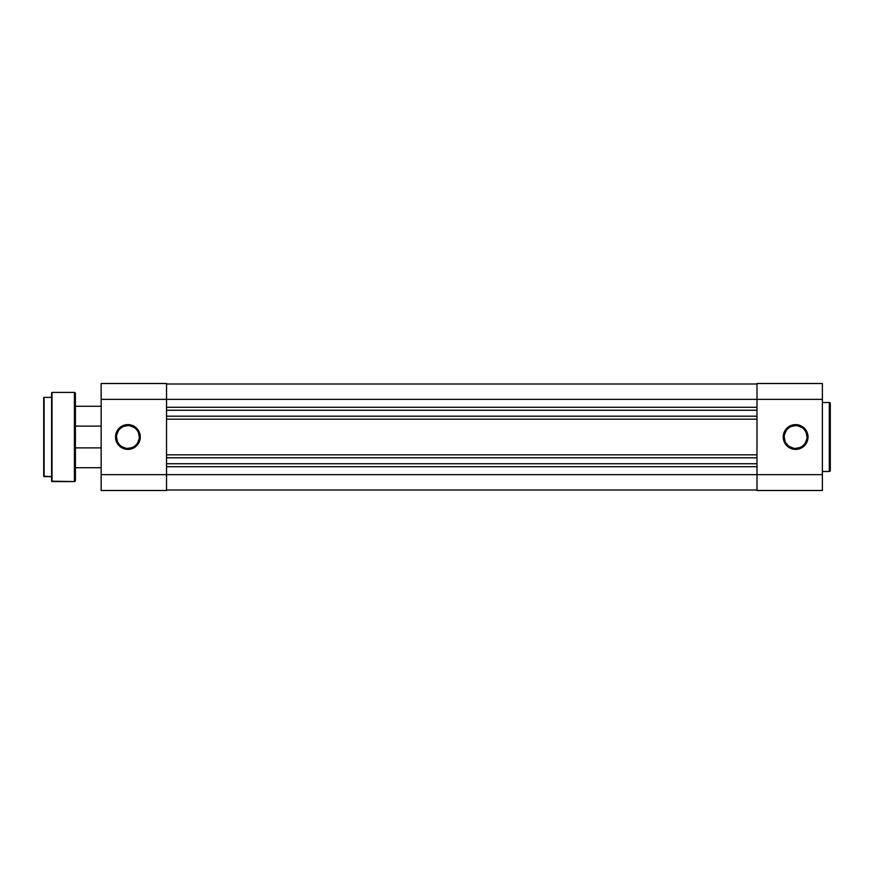 <?xml version="1.0" encoding="UTF-8"?>
<svg xmlns="http://www.w3.org/2000/svg" width="874" height="874" viewBox="0 0 874 874"><rect width="100%" height="100%" fill="white"/><g stroke="black" fill="none" stroke-linecap="round" stroke-linejoin="round"><path stroke-width="1.31" d="M795.624 425.605L795.624 424.611A12.389 12.389 0 0 1 808.013 437A12.389 12.389 0 0 1 795.624 449.389L800.365 448.438L804.386 445.762L807.063 441.741L808.013 437L805.926 430.117L800.365 425.562L793.21 424.851L786.873 428.238L783.475 434.586L784.186 441.741L788.741 447.291L793.21 449.149L795.624 449.389L795.624 448.395A11.395 11.395 0 0 0 807.019 437A11.395 11.395 0 0 0 795.624 425.605A11.395 11.395 0 0 0 784.229 437A11.395 11.395 0 0 0 795.624 448.395L795.624 449.389A12.389 12.389 0 0 1 783.246 437A12.389 12.389 0 0 1 795.624 424.611L795.624 425.605A11.395 11.395 0 0 1 807.019 437A11.395 11.395 0 0 1 795.624 448.395A11.395 11.395 0 0 1 784.229 437A11.395 11.395 0 0 1 795.624 425.605L791.265 426.479M830.3 470.485L830.3 403.515A0.994 0.994 0 0 0 829.306 402.521L829.306 471.479A0.994 0.994 0 0 0 830.3 470.485L830.3 403.515A0.994 0.994 0 0 0 829.306 402.521L822.379 402.521L829.306 402.521L829.306 471.479L822.379 471.479L829.306 471.479A0.994 0.994 0 0 0 830.3 470.485L830.3 470.321M756.993 383.5L756.993 490.5L822.379 490.5L822.379 383.5L756.993 383.5L756.993 399.352L822.379 399.352L822.379 474.648L756.993 474.648L756.993 399.352L822.379 399.352L822.379 383.5L756.993 383.5M822.379 490.5L756.993 490.5L756.993 474.648L166.541 474.648L822.379 474.648L822.379 490.5M789.298 427.528L787.572 428.948M786.152 430.674L784.448 434.782M784.229 437L785.103 441.359M786.152 443.326L787.572 445.052M789.298 446.472L793.406 448.176M795.624 448.395L799.983 447.521M801.961 446.472L803.687 445.052M805.096 443.326L806.8 439.218M807.019 437L806.156 432.641M805.096 430.674L803.687 428.948M801.961 427.528L797.853 425.824M166.541 489.997L756.993 489.997L166.541 489.997M756.993 466.716L166.541 466.716L756.993 466.716M756.993 463.744L166.541 463.744L756.993 463.744M166.541 457.801L756.993 457.801L166.541 457.801M166.541 454.83L756.993 454.83L166.541 454.83M756.993 419.17L166.541 419.17L756.993 419.17M756.993 416.199L166.541 416.199L756.993 416.199M756.993 410.256L166.541 410.256L756.993 410.256M166.541 407.284L756.993 407.284L166.541 407.284M756.993 399.352L166.541 399.352L756.993 399.352M756.993 384.003L166.541 384.003L756.993 384.003M127.91 425.605L127.91 424.611A12.389 12.389 0 0 1 140.288 437A12.389 12.389 0 0 1 127.91 449.389L123.168 448.438L119.148 445.762L116.471 441.741L115.521 437L117.608 430.117L123.168 425.562L130.324 424.851L136.661 428.238L140.058 434.586L139.348 441.741L134.793 447.291L130.324 449.149L127.91 449.389L127.91 448.395A11.395 11.395 0 0 0 139.305 437A11.395 11.395 0 0 0 127.91 425.605A11.395 11.395 0 0 0 116.515 437A11.395 11.395 0 0 0 127.91 448.395L127.91 449.389A12.389 12.389 0 0 1 115.521 437A12.389 12.389 0 0 1 127.91 424.611L127.91 425.605A11.395 11.395 0 0 1 139.305 437A11.395 11.395 0 0 1 127.91 448.395A11.395 11.395 0 0 1 116.515 437A11.395 11.395 0 0 1 127.91 425.605L123.551 426.479M101.155 383.5L101.155 490.5L166.541 490.5L166.541 383.5L101.155 383.5L166.541 383.5L166.541 399.352L101.155 399.352L101.155 474.648L166.541 474.648L166.541 399.352L101.155 399.352L101.155 383.5M101.155 490.5L166.541 490.5L166.541 474.648L101.155 474.648L101.155 490.5M127.91 448.395L132.269 447.521M134.235 446.472L135.962 445.052M137.382 443.326L139.086 439.218M139.305 437L138.431 432.641M137.382 430.674L135.962 428.948M134.235 427.528L130.128 425.824M121.573 427.528L119.847 428.948M118.438 430.674L116.734 434.782M116.515 437L117.378 441.359M118.438 443.326L119.847 445.052M121.573 446.472L125.681 448.176M101.155 447.892L75.404 447.892L101.155 447.892M75.404 467.71L101.155 467.71L75.404 467.71M101.155 406.29L75.404 406.29L101.155 406.29M75.404 426.108L101.155 426.108L75.404 426.108M43.7 397.768L43.7 476.232L44.093 397.375L43.7 476.232L51.621 476.625L44.093 476.625L44.093 397.375L51.621 397.375L44.093 397.375L43.7 397.954M51.621 392.819L51.621 481.181L52.025 392.415L51.621 481.181L74.41 481.585A0.994 0.994 0 0 0 75.404 480.591L75.404 393.409A0.994 0.994 0 0 0 74.41 392.415L74.41 481.585L74.41 392.415L52.025 392.415L52.025 481.585L74.41 481.585A0.994 0.994 0 0 0 75.404 480.591L75.404 393.409A0.994 0.994 0 0 0 74.41 392.415L52.025 392.415L51.621 393.027"/></g></svg>
